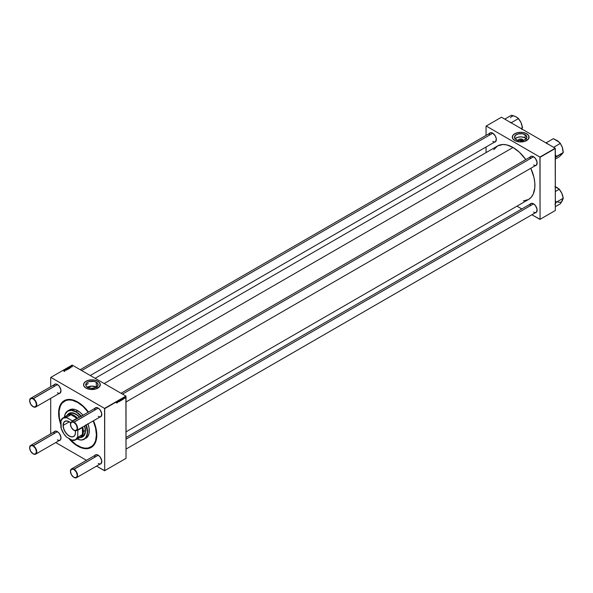 <?xml version="1.0" encoding="UTF-8"?>
<svg xmlns="http://www.w3.org/2000/svg" width="593" height="593" viewBox="0 0 593 593"><rect width="100%" height="100%" fill="white"/><g stroke="black" fill="none" stroke-linecap="round" stroke-linejoin="round"><path stroke-width="0.89" d="M518.223 140.474A2.476 1.431 180 0 1 519.705 139.11A2.476 1.431 180 0 1 522.44 139.414L521.61 140.43A1.305 0.756 0 0 0 519.468 140.704A1.305 0.756 180 0 1 521.61 140.43L521.61 140.43A1.305 0.756 180 0 1 521.914 140.704L518.897 140.615L516.318 139.726A6.189 3.573 180 0 1 514.502 137.198A6.189 3.573 180 0 1 518.319 133.899A6.189 3.573 180 0 1 525.072 134.67L525.072 137.895A6.189 3.573 0 0 0 515.169 138.806M529.075 137.168A8.384 4.84 0 0 0 526.614 133.773L526.614 133.714A8.384 4.84 180 0 1 529.075 137.139A8.384 4.84 180 0 1 523.901 141.608A8.384 4.84 180 0 1 514.768 140.556L519.053 141.883L524.642 141.401L528.437 138.992L528.912 136.19L527.659 134.448L524.642 132.869L520.691 132.298L516.74 132.869L513.723 134.448L512.471 136.19L512.671 138.54L514.768 140.556A8.384 4.84 180 0 1 512.308 137.139A8.384 4.84 180 0 1 517.481 132.669A8.384 4.84 180 0 1 526.614 133.714L526.614 133.773A8.384 4.84 0 0 0 517.511 132.721A8.384 4.84 0 0 0 512.308 137.168M96.407 387.207A6.189 3.573 0 0 0 96.303 387.147L96.303 382.218A6.189 3.573 180 0 1 98.112 384.746A6.189 3.573 180 0 1 94.294 388.044A6.189 3.573 180 0 1 87.549 387.273L86 385.784L85.852 384.049L86.778 382.759L89.009 381.595L94.294 381.44L96.711 382.478L97.993 384.049L97.385 386.428L94.843 387.896L91.315 388.304L87.549 387.273A6.189 3.573 180 0 1 85.733 384.746A6.189 3.573 180 0 1 89.558 381.44A6.189 3.573 180 0 1 96.303 382.218L96.303 387.147A6.189 3.573 0 0 0 87.438 387.207M100.306 384.716A8.384 4.84 0 0 0 97.852 381.321L97.852 381.262A8.384 4.84 180 0 1 100.306 384.687A8.384 4.84 180 0 1 95.132 389.156A8.384 4.84 180 0 1 86 388.104L90.292 389.431L95.873 388.949L99.668 386.532L100.143 383.738L98.89 381.996L95.873 380.417L91.922 379.846L87.972 380.417L84.955 381.996L83.702 383.738L83.902 386.087L86 388.104A8.384 4.84 180 0 1 83.546 384.687A8.384 4.84 180 0 1 88.72 380.217A8.384 4.84 180 0 1 97.852 381.262L97.852 381.321A8.384 4.84 0 0 0 88.742 380.269A8.384 4.84 0 0 0 83.546 384.716M121.002 393.263L531.069 156.508A5.026 2.906 60 0 1 533.515 156.722A5.026 2.906 -120 0 0 530.031 158.813M530.246 156.989A5.211 3.009 60 0 1 533.455 156.685L531.402 156.218L530.046 157.345M80.203 369.706L490.27 132.958A5.026 2.906 60 0 1 492.724 133.173A5.026 2.906 -120 0 0 489.232 135.256M489.447 133.432A5.211 3.009 60 0 1 492.657 133.129L490.604 132.669L489.247 133.796M126.027 437.464L531.069 203.621A5.026 2.906 60 0 1 533.515 203.829A5.026 2.906 -120 0 0 530.031 205.919M530.246 204.096A5.211 3.009 60 0 1 533.455 203.792L531.402 203.325L530.046 204.452M30.688 398.296A5.026 2.906 60 0 1 33.208 398.54A5.026 2.906 60 0 1 36.492 402.973A5.026 2.906 60 0 1 35.721 407.006A5.026 2.906 60 0 1 33.208 406.754L33.075 406.679A4.84 2.795 60 0 1 29.65 400.749A4.84 2.795 60 0 1 33.075 398.77L33.208 398.54A5.026 2.906 -120 0 0 29.65 400.594A5.026 2.906 -120 0 0 29.65 400.675A5.026 2.906 60 0 1 30.688 398.296L54.919 384.308A5.026 2.906 60 0 1 57.373 384.516A5.026 2.906 -120 0 0 53.881 386.606M54.096 384.783A5.211 3.009 60 0 1 57.306 384.479L55.253 384.012L53.896 385.139M71.486 421.845A5.026 2.906 60 0 1 73.999 422.097L98.23 408.11L73.873 422.327A4.84 2.795 60 0 1 77.29 428.257A4.84 2.795 60 0 1 73.873 430.229L73.999 430.31A5.026 2.906 -120 0 0 77.557 428.257A5.026 2.906 -120 0 0 73.999 422.097A5.026 2.906 -120 0 0 70.448 424.151A5.026 2.906 -120 0 0 70.448 424.225A5.026 2.906 60 0 1 71.486 421.845L95.718 407.858A5.026 2.906 60 0 1 98.164 408.073A5.026 2.906 -120 0 0 94.68 410.163M94.895 408.332A5.211 3.009 60 0 1 98.097 408.028L96.051 407.569L94.695 408.696M95.718 454.964A5.026 2.906 60 0 1 98.164 455.179A5.026 2.906 -120 0 0 94.68 457.27M94.895 455.439A5.211 3.009 60 0 1 98.097 455.142L96.051 454.675L94.695 455.802M30.688 445.402A5.026 2.906 60 0 1 33.208 445.654A5.026 2.906 60 0 1 36.492 450.08A5.026 2.906 60 0 1 35.721 454.112A5.026 2.906 60 0 1 33.208 453.86L33.075 453.786A4.84 2.795 60 0 1 29.65 447.856A4.84 2.795 60 0 1 33.075 445.877L33.208 445.654A5.026 2.906 -120 0 0 29.65 447.708A5.026 2.906 -120 0 0 29.65 447.782A5.026 2.906 60 0 1 30.688 445.402L54.919 431.415A5.026 2.906 60 0 1 57.373 431.622A5.026 2.906 -120 0 0 53.881 433.713M54.096 431.889A5.211 3.009 60 0 1 57.306 431.585L55.253 431.118L53.896 432.245M64.481 401.165A26.448 15.27 60 0 1 77.705 402.477L72.272 400.268L68.884 399.934L65.838 400.527L62.154 403.092L60.427 405.827L59.092 411.208L59.359 417.694L60.849 423.684A26.448 15.27 60 0 1 64.481 401.165L64.874 400.935A26.448 15.27 60 0 1 77.898 402.136A26.448 15.27 -120 0 0 64.681 401.053M60.849 424.692A27.004 15.588 60 0 1 77.705 402.017L73.977 400.29L68.699 399.423L64.2 400.683L60.864 403.952L58.974 408.955L58.611 413.039L58.974 417.554L60.864 424.736M68.699 438.316L73.977 443.542L77.705 446.114L77.898 445.773L77.705 446.114A27.004 15.588 60 0 1 68.729 438.353M95.117 378.319L497.594 145.945A30.918 17.849 -120 0 1 513.056 147.479L519.401 152.231L525.791 159.561A30.918 17.849 -120 0 0 513.056 147.479L104.168 383.545L513.056 147.479L506.711 144.9L502.745 144.507L497.594 145.945L493.776 149.688M523.36 200.931L528.511 199.493A30.918 17.849 -120 0 0 530.817 168.271L533.974 177.47L534.812 182.807L534.812 187.751L533.248 194.037L531.232 197.239L528.511 199.493L126.027 431.86M50.709 377.459L50.709 386.74L50.709 377.459L72.168 365.066L125.901 396.087L104.568 408.407L50.835 377.385L104.568 408.407L104.694 470.672L126.027 458.359L126.027 396.317L104.694 408.636L104.694 470.672L96.533 466.113L104.568 470.746L126.027 458.359L104.568 470.746L126.027 458.359L125.901 396.087L104.694 408.636L125.901 396.087L72.168 365.066L50.709 377.459M50.709 398.348L50.709 433.846L50.709 398.348M86.474 460.301L55.735 442.556L86.474 460.301M123.411 399.215L123.641 398.355L123.181 399.082M122.788 399.556L122.321 399.66L122.751 398.815L122.788 399.556L122.64 398.859L122.321 399.615L122.788 399.556M121.676 399.734L121.202 400.394L121.446 399.541M116.903 402.966L117.244 401.691L116.717 402.84M120.638 400.653L120.787 399.645L120.802 400.72M119.979 400.401L119.564 401.424L119.979 400.401M118.756 401.543L119.297 400.579L119.037 401.735M120.498 400.416L120.031 401.068L120.275 400.216M117.74 402.469L117.266 402.558L117.696 401.735L117.74 402.469L117.584 401.772L117.266 402.536L117.74 402.469M117.977 401.972L118.303 401.387L117.977 401.972M122.151 399.927L121.735 399.771L122.306 398.77L122.151 399.927L122.306 398.77L121.735 399.867L122.151 399.927M125.205 397.695L124.73 398.355L124.982 397.503M124.152 398.459L124.411 397.859L124.152 398.459M70.293 367.275L70.856 367.119L70.256 366.785L70.73 367.156L70.293 367.275L70.782 367.03L70.107 366.837L70.693 367.089L70.293 367.275M69.381 368.045L68.618 367.423L68.677 368.001L69.477 367.994L68.714 367.371L68.795 368.083L69.381 368.045M65.779 369.78L66.505 369.595L65.615 369.157L66.364 369.602L65.779 369.78L66.394 369.476L65.497 369.209L66.305 369.535L65.779 369.78M67.535 369.128L66.816 368.853L67.424 369.172L66.92 368.683L67.046 369.105L67.424 368.713M65.252 370.432L64.904 369.943L65.601 370.232L65.156 369.869L64.6 370.032L65.156 370.484L65.171 369.884L64.6 370.032L65.252 370.432M63.851 371.018L64.311 370.847L63.651 370.291L64.185 370.884L63.792 370.981L64.207 370.751L63.555 370.351L63.859 371.025M64.963 370.595L64.118 370.343L64.963 370.595M67.943 368.876L68.025 368.394L67.098 368.305L67.861 368.928L67.987 368.379L67.098 368.305L67.943 368.876M67.002 369.424L66.638 368.861L66.853 369.387L66.127 369.157L67.002 369.424L66.638 368.861L66.853 369.387L66.127 369.157L67.002 369.424M68.714 368.446L68.425 367.964L68.002 368.223L68.655 368.475L68.091 368.001L68.217 368.423L68.595 368.038M70.018 367.682L69.166 367.445L70.018 367.682M72.242 366.407L71.523 366.133L72.131 366.452L71.627 365.963L71.746 366.385L72.131 366M71.434 366.867L70.775 366.467L71.434 366.867M486.06 126.116L486.06 135.389L486.06 126.116L501.463 117.221L555.196 148.235L539.919 157.056L486.193 126.035L539.919 157.056L540.053 219.321L555.322 210.508L555.322 148.465L540.053 157.286L540.053 219.321L531.884 214.762L539.919 219.403L555.322 210.508L539.919 219.403L555.322 210.508L555.196 148.235L540.053 157.286L555.196 148.235L501.463 117.221L486.06 126.116M486.06 147.005L486.06 152.609L486.06 147.005M521.825 208.958L516.97 206.156L521.825 208.958M534.864 212.798L536.517 212.183L537.065 209.307L535.501 205.689L533.455 203.792A5.211 3.009 60 0 1 537.139 210.181A5.211 3.009 60 0 1 535.279 212.805M494.065 142.135L495.718 141.527L496.274 138.643L495.266 135.886L492.657 133.129A5.211 3.009 60 0 1 496.341 139.518A5.211 3.009 60 0 1 494.48 142.142M534.864 165.692L536.517 165.076L537.065 162.2L535.501 158.583L533.455 156.685A5.211 3.009 60 0 1 537.139 163.068A5.211 3.009 60 0 1 535.279 165.692M537.139 162.993A5.026 2.906 60 0 1 536.094 165.217A5.026 2.906 60 0 1 533.581 164.973A5.026 2.906 -120 0 0 537.139 162.993M496.341 139.437A5.026 2.906 60 0 1 495.303 141.668A5.026 2.906 60 0 1 492.79 141.416A5.026 2.906 -120 0 0 496.341 139.437M537.139 210.1A5.026 2.906 60 0 1 536.094 212.331A5.026 2.906 60 0 1 533.581 212.079A5.026 2.906 -120 0 0 537.139 210.1M58.714 440.592L59.908 440.362L60.708 439.443L60.923 437.1L59.352 433.483L57.306 431.585A5.211 3.009 60 0 1 60.99 437.975A5.211 3.009 60 0 1 59.13 440.599M99.513 464.149L101.166 463.533L101.714 460.657L100.15 457.04L98.097 455.142A5.211 3.009 60 0 1 101.788 461.524A5.211 3.009 60 0 1 99.921 464.149M99.513 417.035L101.166 416.427L101.714 413.543L100.15 409.933L98.097 408.028A5.211 3.009 60 0 1 101.788 414.418A5.211 3.009 60 0 1 99.921 417.042M58.714 393.485L60.367 392.87L60.923 389.994L59.352 386.377L57.306 384.479A5.211 3.009 60 0 1 60.99 390.869A5.211 3.009 60 0 1 59.13 393.493M77.705 446.114L83.242 448.367L86.704 448.708L91.203 447.456L94.539 444.179L96.429 439.183L96.703 432.875L95.34 425.811L93.479 420.763A27.004 15.588 60 0 1 96.8 435.092A27.004 15.588 60 0 1 77.705 446.114M88.453 412.053L83.242 406.168L77.705 402.017A27.004 15.588 60 0 1 88.453 412.053M91.122 446.855A26.448 15.27 -120 0 0 96.792 434.862A26.448 15.27 60 0 1 91.322 446.744L90.922 446.966A26.448 15.27 60 0 1 77.705 445.662A26.448 15.27 60 0 1 69.603 438.857L75.867 444.498L81.352 447.352L84.858 448.145L88.09 448.019L92.16 446.106L94.191 443.764L95.599 440.666L96.4 434.862L95.599 428.131L93.197 420.926A26.448 15.27 60 0 1 90.922 446.966M101.788 461.45A5.026 2.906 60 0 1 100.743 463.674A5.026 2.906 60 0 1 98.23 463.43A5.026 2.906 -120 0 0 101.788 461.45M122.373 399.756L121.847 399.452M101.788 414.344A5.026 2.906 60 0 1 100.743 416.568A5.026 2.906 60 0 1 98.23 416.316A5.026 2.906 -120 0 0 101.788 414.344M60.99 390.787A5.026 2.906 60 0 1 59.952 393.018A5.026 2.906 60 0 1 57.432 392.766A5.026 2.906 -120 0 0 60.99 390.787M60.99 437.893A5.026 2.906 60 0 1 59.952 440.125A5.026 2.906 60 0 1 57.432 439.873A5.026 2.906 -120 0 0 60.99 437.893M100.306 384.746L99.668 382.893L97.852 381.321L95.132 380.276L91.922 379.905L88.72 380.276L86 381.321L84.184 382.893L83.546 384.746M96.711 387.407L91.922 386.095L87.141 387.407M529.075 137.198L528.437 135.345L526.614 133.773L523.901 132.728L520.691 132.358L517.481 132.728L514.768 133.773L512.952 135.345L512.308 137.198M526.213 138.806A6.189 3.573 0 0 0 525.072 137.895L525.072 134.67A6.189 3.573 180 0 1 526.88 137.198A6.189 3.573 180 0 1 523.063 140.497A6.189 3.573 180 0 1 516.318 139.726L514.531 137.546L515.547 135.211L518.319 133.899L522.485 133.781L525.48 134.93L526.88 137.198L525.48 139.466L521.899 140.704A1.305 0.756 0 0 0 521.61 140.43L522.44 139.414L523.115 140.697M526.414 139.051L524.13 137.45L520.691 136.85L517.252 137.45L514.976 139.051M518.267 140.697L518.408 139.874L519.742 139.103L522.44 139.414A2.476 1.431 180 0 1 523.159 140.474M67.891 368.431L67.624 368.727L68.047 368.735M68.143 368.779L67.987 368.379M66.92 368.683L67.046 369.105M68.091 368.001L68.217 368.423M69.307 368.075L69.292 367.452M68.64 367.69L68.795 368.083M71.627 365.963L71.746 366.385M71.041 367.067L71.041 366.467M69.225 367.979L69.233 368.616M118.963 401.038L118.444 400.742M120.068 400.824L120.26 400.327M120.876 399.971L120.675 400.49M117.466 402.543L117.607 402.084L117.362 402.506M121.239 400.142L121.446 399.638M121.735 399.882L122.121 399.452L121.906 400.075M122.002 399.319L121.869 399.956M122.521 399.63L122.721 399.208L122.336 399.519M123.507 398.859L122.988 398.555M123.381 398.711L122.855 398.407M124.775 398.103L124.96 397.614M120.186 400.972L120.401 400.468M120.794 400.623L120.979 400.127M120.942 399.978L120.401 399.667M121.372 400.29L121.58 399.793M121.869 399.964L121.35 399.667M121.921 399.971L122.121 399.452M124.908 398.251L125.108 397.755M69.129 413.321A13.595 7.85 -120 0 0 67.543 414.878M67.402 414.967A13.595 7.85 60 0 1 69.062 413.358A13.595 7.85 60 0 1 75.86 414.033L79.662 417.131A13.595 7.85 60 0 0 75.86 414.033L73.065 412.898L70.515 412.817L68.425 413.795L67.38 415.004M82.99 415.211A16.389 9.458 -120 0 0 77.705 410.682L75.993 411.675A16.389 9.458 60 0 1 81.278 416.197A16.389 9.458 -120 0 0 75.993 411.675L75.86 411.905A16.204 9.355 60 0 1 81.048 416.33M77.12 439.028A16.389 9.458 -120 0 0 86.304 424.907A16.389 9.458 60 0 1 84.184 439.25A16.389 9.458 60 0 1 77.12 439.028M86.074 425.04A16.204 9.355 60 0 1 77.134 439.013M87.92 423.661L89.069 428.02L89.069 433.238L87.92 436.278L85.896 438.257A16.389 9.458 -120 0 0 88.016 423.921M77.705 402.477A26.448 15.27 60 0 1 88.172 412.217L83.131 406.539L77.705 402.477M68.862 414.188L69.47 413.766A13.039 7.524 60 0 1 75.993 414.411A13.039 7.524 60 0 1 79.492 417.227M84.517 425.937A13.039 7.524 60 0 1 82.509 436.344L80.663 437.412A13.039 7.524 60 0 1 78.928 437.982A13.039 7.524 -120 0 0 83.361 431.445L83.102 431.445A12.853 7.42 60 0 1 82.442 434.98L82.308 434.632A12.661 7.309 60 0 1 77.564 437.819M68.744 410.408L71.264 409.222L75.444 409.637L79.966 412.246L83.168 415.419M84.184 439.25L85.051 438.657M77.705 410.682A16.389 9.458 -120 0 0 69.507 409.874L67.795 410.86A16.389 9.458 60 0 1 75.993 411.675L77.705 410.682M81.256 416.582L75.993 411.675A16.389 9.458 -120 0 0 64.459 417.094A16.389 9.458 60 0 1 67.795 410.86M64.474 417.079A16.204 9.355 60 0 1 75.86 411.905L71.471 410.378L67.758 411.097L65.274 413.958L64.459 417.25M76.979 438.946L80.24 439.887L82.227 439.806L84.717 438.635L85.963 437.204L87.097 434.202L87.312 431.748L85.963 424.729M80.433 437.538A13.595 7.85 60 0 0 82.657 436.908A13.595 7.85 60 0 0 84.688 425.841L85.422 429.569L85.058 433.661L83.287 436.463L80.389 437.538M80.522 437.464L82.79 436.826M69.062 413.358L67.513 414.93M69.47 413.766L71.642 413.158L74.192 413.58L76.897 414.981L79.521 417.257M84.51 425.9L85.162 429.31L85.029 432.349L84.117 434.765L82.509 436.344M80.574 437.456A13.595 7.85 -120 0 0 82.723 436.863M546.457 143.306L547.606 143.943L546.286 142.772L553.395 138.666L557.413 140.726L560.378 143.395L553.588 147.316L560.378 143.395L562.394 147.613L563.35 152.438L556.241 156.545L555.849 155.359L555.708 157.115L555.13 157.627L563.35 152.438L559.332 156.76L555.322 159.08L559.332 156.76L562.283 153.75M562.942 151.504L562.394 147.613L563.35 152.438L561.371 154.729M555.849 155.359L555.322 154.617L555.849 155.359A9.332 5.389 -120 0 1 555.708 157.115L556.241 156.545L555.849 155.359M556.716 140.296L560.378 143.395L562.394 147.613L560.985 144.596L558.962 142.016L553.395 138.666L546.286 142.772L547.206 143.395A9.332 5.389 -120 0 0 546.672 143.313M559.925 143.083A8.584 4.959 -120 0 0 557.413 140.726L556.619 140.244M557.413 140.726A8.584 4.959 -120 0 0 556.894 140.4A8.584 4.959 -120 0 0 556.879 140.393L556.894 140.4M562.957 151.2A8.584 4.959 -120 0 0 562.965 150.911A8.584 4.959 -120 0 0 562.394 147.613A8.584 4.959 -120 0 0 560.555 143.936M522.01 129.029L521.84 129.489L522.01 129.029M522.166 128.236L522.552 127.495L520.913 128.444L522.552 127.495L522.166 128.236M516.073 116.828L516.095 116.843A8.584 4.959 -120 0 1 517.971 118.266L515.576 116.569L511.551 115.205L504.769 119.126L511.551 115.205L515.576 116.569L518.541 118.541L511.425 122.647L511.626 123.085L511.425 122.647L518.541 118.541L521.077 122.714L522.552 127.495L521.077 122.714L518.667 118.993M511.04 122.751A9.332 5.389 -120 0 0 510.506 122.21L509.661 122.032L511.255 122.981M522.144 126.746L521.077 122.714A8.584 4.959 -120 0 0 518.816 119.156M516.37 117.006L515.576 116.569A8.584 4.959 -120 0 0 510.595 117.71M516.199 116.91L518.541 118.541L521.077 122.714A8.584 4.959 -120 0 1 522.129 126.546M556.894 187.507A8.584 4.959 -120 0 0 556.879 187.499L556.894 187.507A8.584 4.959 -120 0 1 558.769 188.93L554.922 186.684L559.332 189.204L555.322 191.517L559.332 189.204L561.867 193.377L563.35 198.158L556.241 202.265L555.849 202.999A9.332 5.389 -120 0 0 555.826 202.065L555.322 202.094L555.826 202.065A9.332 5.389 60 0 1 555.849 202.999L554.922 204.244L556.241 202.265L555.708 201.086A9.332 5.389 60 0 1 555.826 202.065A9.332 5.389 -120 0 0 555.708 201.086L556.241 202.265L563.35 198.158L560.378 203.777L555.322 206.69L560.378 203.777L562.683 199.974M562.008 201.242L563.35 198.158L561.867 193.377L559.466 189.649M562.942 197.41L561.867 193.377A8.584 4.959 -120 0 0 559.614 189.819M557.161 187.67L556.367 187.232A8.584 4.959 -120 0 0 555.322 186.839M562.927 197.21A8.584 4.959 -120 0 0 561.867 193.377L559.332 189.204L556.997 187.566M557.413 201.805A8.584 4.959 -120 0 0 562.394 200.664M73.999 422.097A5.026 2.906 60 0 1 77.29 426.53A5.026 2.906 60 0 1 76.519 430.555A5.026 2.906 60 0 1 73.999 430.31L71.449 427.679L70.448 424.299L71.449 422.083L73.873 422.327L76.289 424.885L77.29 428.257L76.289 430.474L73.873 430.229A4.84 2.795 60 0 1 70.448 424.299A4.84 2.795 60 0 1 73.873 422.327L73.999 422.097M533.581 156.76L122.477 394.108L533.581 156.76M73.999 469.204L73.873 469.434A4.84 2.795 60 0 1 77.29 475.364A4.84 2.795 60 0 1 73.873 477.343L73.999 477.417A5.026 2.906 -120 0 0 77.557 475.364A5.026 2.906 -120 0 0 73.999 469.204A5.026 2.906 60 0 1 77.29 473.637A5.026 2.906 60 0 1 76.519 477.661A5.026 2.906 60 0 1 73.999 477.417L76.289 477.58L77.29 475.364L76.289 471.991L73.873 469.434L71.449 469.196L70.448 471.413L71.449 474.785L73.873 477.343A4.84 2.795 60 0 1 70.448 471.413A4.84 2.795 60 0 1 73.873 469.434L98.23 455.216L73.999 469.204A5.026 2.906 -120 0 0 70.448 471.257A5.026 2.906 -120 0 0 70.448 471.331A5.026 2.906 60 0 1 71.486 468.959A5.026 2.906 60 0 1 73.999 469.204M533.581 203.866L126.027 439.168L533.581 203.866M33.075 406.679L35.498 406.917L36.499 404.7L35.498 401.328L33.075 398.77L30.651 398.533L29.65 400.749L30.651 404.122L33.208 406.754A5.026 2.906 -120 0 0 36.759 404.7A5.026 2.906 -120 0 0 33.208 398.54L57.432 384.553L33.075 398.77A4.84 2.795 60 0 1 36.499 404.7A4.84 2.795 60 0 1 33.075 406.679L33.208 406.754M81.678 370.558L492.783 133.21L81.678 370.558M33.075 453.786L30.651 451.229L29.65 447.856L30.651 445.639L33.075 445.877L35.498 448.434L36.499 451.807L35.498 454.023L33.208 453.86A5.026 2.906 -120 0 0 36.759 451.807A5.026 2.906 -120 0 0 33.208 445.654L57.432 431.667L33.075 445.877A4.84 2.795 60 0 1 36.499 451.807A4.84 2.795 60 0 1 33.075 453.786L33.208 453.86M75.311 430.777A8.769 5.063 60 0 1 75.474 432.512L75.007 434.98L73.658 436.53L71.649 436.922L69.277 436.092L66.898 434.18L64.889 431.467L63.547 428.368L63.229 425.351A8.658 5.003 -120 0 0 69.337 435.944A8.658 5.003 -120 0 0 75.474 432.467A8.658 5.003 60 0 1 73.68 436.389A8.658 5.003 60 0 1 67.009 434.069A8.658 5.003 60 0 1 63.229 425.351L69.351 421.816L63.229 425.351A8.658 5.003 60 0 1 65.022 421.386A8.658 5.003 60 0 1 69.314 421.793A8.658 5.003 -120 0 0 63.229 425.351L63.073 425.351A8.769 5.063 60 0 1 69.277 421.771A8.769 5.063 60 0 1 70.693 422.779M65.719 417.302A12.661 7.309 60 0 1 70.856 414.796L70.619 414.5A12.853 7.42 60 0 1 77.409 418.421L74.014 415.7L70.619 414.5L77.409 418.421L72.435 420.874L66.379 417.376A12.661 7.309 -120 0 0 60.975 420.496L61.227 428.457L63.836 433.817L66.661 437.16L71.886 440.169L75.511 439.739L77.705 436.811L77.831 430.229A12.661 7.309 -120 0 0 77.735 429.858A12.661 7.309 60 0 1 77.831 430.229L82.442 427.138L82.442 434.98L82.308 434.632L77.831 437.219L77.705 436.811L77.831 430.229L82.308 427.642A12.661 7.309 -120 0 0 82.212 427.271A12.661 7.309 60 0 1 82.308 427.642L82.442 427.138A12.853 7.42 60 0 1 83.102 431.445L82.442 427.138L82.442 434.98L83.361 431.445A13.039 7.524 -120 0 0 82.672 427.004A13.039 7.524 60 0 1 83.361 431.445L85.207 430.377L83.361 431.445A13.039 7.524 60 0 1 80.663 437.412M66.268 416.049A13.039 7.524 60 0 1 67.632 414.833A13.039 7.524 60 0 1 77.646 418.295A13.039 7.524 -120 0 0 66.268 416.049M63.073 417.887L67.55 415.308A12.661 7.309 -120 0 1 70.856 414.796L66.379 417.376L66.661 417.694A12.475 7.205 60 0 0 60.849 421.052L60.975 420.496A12.661 7.309 60 0 1 63.073 417.887A12.661 7.309 60 0 1 66.379 417.376L70.856 414.796L70.619 414.5L76.912 418.287A12.661 7.309 60 0 1 77.179 418.562A12.661 7.309 -120 0 0 76.912 418.287L72.435 420.874A12.661 7.309 60 0 1 72.702 421.149A12.661 7.309 -120 0 0 72.435 420.874L66.661 417.694L63.036 418.124L60.849 421.052L60.849 427.079A12.475 7.205 60 0 0 66.661 437.16L72.435 440.332A12.661 7.309 -120 0 0 77.831 437.219A12.661 7.309 60 0 1 75.741 439.821A12.661 7.309 60 0 1 72.435 440.332L71.886 440.169A12.475 7.205 60 0 0 77.705 436.811L77.831 437.219L82.308 434.632A12.661 7.309 -120 0 1 80.218 437.241L75.741 439.821M77.498 429.992A12.475 7.205 60 0 1 77.705 430.785L77.327 429.414M72.887 421.719L71.886 420.711A12.475 7.205 60 0 1 72.472 421.282M75.207 430.281L75.474 432.512A8.769 5.063 60 0 1 69.277 436.092A8.769 5.063 60 0 1 63.073 425.351L63.807 422.401L65.83 420.986L68.669 421.453L71.071 423.12M96.274 454.646L71.486 468.959M85.748 385.013L88.253 383.567M60.508 392.692L35.721 407.006M60.508 439.798L35.721 454.112M64.185 370.899L64.185 371.507M64.326 370.914L64.326 371.522M64.318 370.588L64.318 371.196L64.318 370.588M64.237 370.373L64.237 370.981M64.785 370.558L64.785 371.166M64.459 370.588L64.459 371.196M64.852 370.032L64.852 370.64M67.543 368.468L67.543 369.076M68.099 368.661L68.099 369.269M66.942 368.824L66.942 369.432M67.513 368.994L67.513 369.602M66.364 369.617L66.364 370.225M65.519 369.372L65.519 369.98M66.505 369.624L66.505 370.232M68.113 368.142L68.113 368.75M68.684 368.312L68.684 368.92M68.692 367.801L68.692 368.409M69.374 367.675L69.374 368.283M69.841 367.638L69.841 368.246M69.507 367.667L69.507 368.275M70.73 367.141L70.73 367.756M70.144 366.948L70.144 367.556M71.642 366.103L71.642 366.711M72.213 366.274L72.213 366.882M70.952 366.4L70.952 367.008M118.889 401.631L118.363 401.328M119.2 401.239L118.674 400.935M119.23 400.712L118.704 400.408M120.357 400.312L119.823 400.008M120.12 400.972L119.593 400.668M120.72 400.631L120.194 400.327M116.843 402.847L116.317 402.543M116.769 402.988L116.243 402.684M117.318 402.669L116.791 402.365M117.673 401.854L117.147 401.55M117.748 401.743L117.221 401.439M117.392 402.558L116.865 402.254M118.244 401.513L117.718 401.209M121.217 400.401L120.69 400.097M121.528 399.638L121.002 399.334M121.291 400.297L120.764 399.993M121.802 400.09L121.276 399.786L121.802 400.09M122.106 399.215L121.58 398.911M122.069 399.311L121.543 399.007M123.24 399.237L122.195 398.637M123.314 399.126L122.277 398.526M122.447 399.638L121.921 399.334M123.552 398.466L123.025 398.162M124.752 398.363L124.226 398.059M125.056 397.599L124.53 397.288M124.826 398.259L124.3 397.955M562.965 151.519L562.965 150.911M76.519 430.555L100.743 416.568M126.027 401.972L536.094 165.217M536.094 212.331L126.027 449.079M100.743 463.674L76.519 477.661M495.303 141.668L90.262 375.517"/></g></svg>
